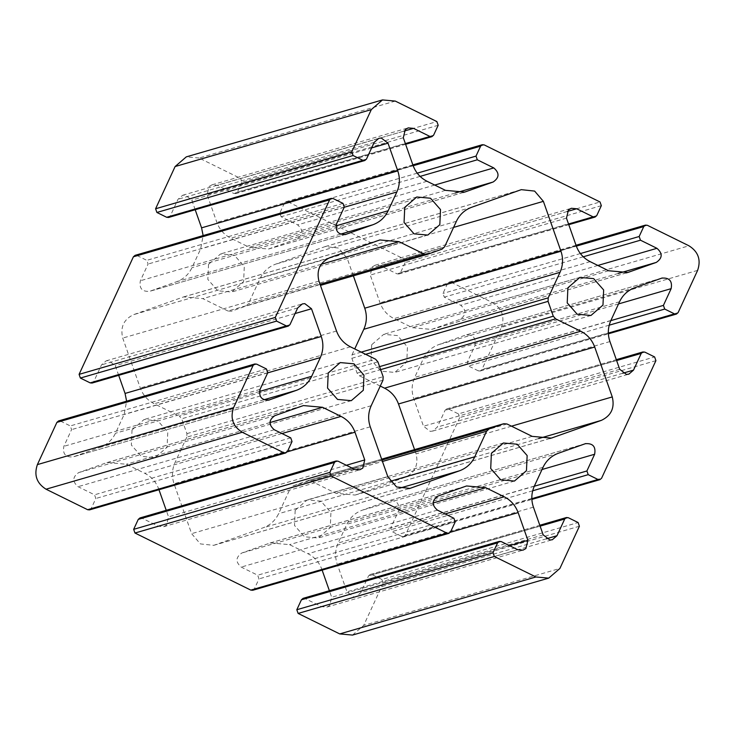 <?xml version="1.0" encoding="UTF-8"?>
<svg xmlns="http://www.w3.org/2000/svg" width="735" height="735" viewBox="0 0 735 735"><rect width="100%" height="100%" fill="white"/><g stroke="black" fill="none" stroke-linecap="round" stroke-linejoin="round"><path stroke-width="0.55" stroke-dasharray="3.67 2.76" d="M256.69 364.156L60.49 421.109L58.57 420.935M60.49 421.109L70.275 425.933L71.58 429.617L63.853 446.347C62.484 453.964 65.59 457.482 73.16 456.894L100.18 447.293C107.108 444.703 112.207 440.026 115.459 433.264L124.114 414.531L126.622 401.181M333.203 198.569L137.004 255.514L135.084 255.339M137.004 255.514L146.789 260.337L148.093 264.03L140.367 280.752C138.998 288.368 142.103 291.887 149.674 291.308L176.694 281.707C183.621 279.107 188.72 274.431 191.973 267.669L200.627 248.944L203.136 235.586M438.179 125.272L241.98 182.216L240.676 178.522L436.884 121.578M241.98 182.216L237.387 192.147L235.714 193.599L233.794 193.434L217.312 185.312L212.002 184.834L209.098 186.47L207.105 194.683L216.871 222.411C219.508 229.531 224.147 234.796 230.818 238.213L249.266 247.309L268.459 249.036L296.949 238.958C303.206 234.621 303.417 229.926 297.583 224.864L281.11 216.742L279.805 213.058L284.399 203.117L413.171 165.743M484.19 144.896L287.991 201.84L286.071 201.666L284.399 203.117M287.991 201.84L403.837 258.922L600.036 201.978M601.331 205.662L405.132 262.615L403.837 258.922M405.132 262.615L400.538 272.547L398.866 273.999L396.946 273.824L380.464 265.702L375.162 265.225L372.25 266.869L370.256 275.074L380.023 302.802C382.659 309.922 387.308 315.186 393.969 318.604L412.427 327.7L431.61 329.427L460.11 319.348C466.358 315.021 466.569 310.326 460.744 305.264L444.262 297.142L442.966 293.449L447.551 283.517L576.332 246.142M647.351 225.287L451.152 282.24L449.232 282.065L447.551 283.517M451.152 282.24L492.753 302.737L688.952 245.793M608.341 333.102L478.31 370.844L480.231 371.01L481.903 369.558L678.111 312.614M478.31 370.844L468.526 366.021L467.221 362.327L474.948 345.606C476.308 337.981 473.211 334.462 465.632 335.05L438.62 344.651C431.684 347.242 426.594 351.918 423.332 358.68L414.678 377.413C411.637 384.276 411.324 391.314 413.731 398.508L423.498 426.236L430.195 431.362L432.667 431.087L437.307 427.072L445.033 410.35L446.705 408.899L448.626 409.073L458.419 413.897L654.619 356.944M655.914 360.637L459.715 417.581L458.419 413.897M459.715 417.581L405.389 535.154L601.597 478.209M531.828 498.688L401.797 536.431L403.717 536.605L405.389 535.154M401.797 536.431L392.003 531.607L390.708 527.914L398.434 511.192C399.794 503.576 396.689 500.057 389.118 500.636L362.107 510.246C355.17 512.837 350.081 517.513 346.819 524.275L338.164 543.009C335.123 549.872 334.811 556.9 337.218 564.103L346.984 591.831L353.673 596.958L356.153 596.682L360.793 592.667L368.52 575.937L370.192 574.485L372.112 574.66L381.906 579.483L578.105 522.539M579.4 526.232L383.201 583.177L381.906 579.483M383.201 583.177L363.687 625.402L559.895 568.458M252.721 590.279L254.402 588.827L450.601 531.883M89.569 509.879L91.241 508.427L287.449 451.483M361.197 352.129L352.028 354.794L351.863 358.303L357.1 373.15L359.424 375.787L380.647 369.622M352.028 354.794L354.729 348.941M507.04 423.994L310.832 480.938L307.386 480.727L292.925 485.872L290.38 488.205L382.457 461.479M307.634 480.644L381.64 459.173L307.634 480.644M382.972 380.206L186.773 437.16L186.929 433.641L181.701 418.794L179.377 416.157L375.576 359.213M320.047 284.289L227.96 311.006L231.406 311.217L245.876 306.072L248.421 303.739L444.62 246.795M320.432 285.391L427.614 254.273M310.832 480.938L335.959 493.314L355.152 495.05L405.242 477.291C415.073 472.55 418.684 464.74 416.065 453.872L414.568 449.609M186.773 437.16L174.985 462.664C171.944 469.527 171.632 476.556 174.039 483.759L191.614 533.656L200.37 543.909L213.701 545.342L263.305 527.739C270.241 525.148 275.34 520.472 278.593 513.71L290.38 488.205M227.96 311.006L202.832 298.63L183.649 296.903L133.549 314.663C123.719 319.394 120.117 327.204 122.727 338.072L140.302 387.979C142.939 395.09 147.588 400.364 154.249 403.781L179.377 416.157M585.731 443.563L389.118 500.636L585.326 443.692M158.98 489.74L158.769 489.142C156.142 482.022 151.493 476.758 144.832 473.34L126.374 464.244L107.181 462.517L78.691 472.596C72.443 476.923 72.232 481.627 78.057 486.689L94.539 494.802L95.835 498.495L91.241 508.427M139.935 517.945L141.855 518.12L158.328 526.242L163.639 526.719L166.542 525.084L168.535 516.87L166.229 510.32M195.198 209.741L191.807 200.122L185.119 194.995L182.648 195.271L178.008 199.286L170.281 216.007L168.6 217.459M345.468 234.493L149.674 291.308L345.882 234.364M662.244 277.968L465.632 335.05L661.84 278.106M322.132 570.13L321.93 569.533C319.293 562.422 314.644 557.148 307.983 553.731L289.526 544.644L270.342 542.908L241.843 552.996C235.595 557.323 235.384 562.018 241.209 567.08L257.691 575.202L258.986 578.895L254.402 588.827M303.086 598.345L305.007 598.52L321.489 606.632L326.79 607.119L329.703 605.475L331.696 597.261L329.381 590.71M118.684 375.328L115.294 365.708L108.605 360.582L106.134 360.857L101.494 364.872L93.768 381.594L92.086 383.045M268.955 400.088L73.16 456.894L269.368 399.95M697.616 270.388L501.417 327.332L481.903 369.558M353.36 275.827L347.177 258.288L338.422 248.035L325.09 246.602L275.487 264.205C268.56 266.796 263.461 271.472 260.208 278.234L248.421 303.739M380.271 386.059L359.424 375.787M395.274 101.081L199.075 158.025L240.676 178.522M371.699 344.733L371.019 359.847L381.006 371.175L394.759 372.415L406.777 362.015L407.447 346.902L397.46 335.573L383.707 334.333L371.699 344.733M208.538 264.334L207.858 279.456L217.854 290.784L231.608 292.015L243.616 281.624L244.296 266.502L234.3 255.183L220.555 253.942L208.538 264.334M295.176 510.32L294.505 525.442L304.492 536.77L318.246 538.011L330.263 527.611L330.934 512.488L320.947 501.169L307.193 499.929L295.176 510.32M132.024 429.929L131.345 445.042L141.34 456.371L155.094 457.611L167.102 447.211L167.782 432.097L157.786 420.769L144.042 419.529L132.024 429.929M352.515 635.077L363.687 625.402M199.075 158.025L186.286 156.877M501.417 327.332C504.991 316.84 502.106 308.636 492.753 302.737M266.474 368.979L70.275 425.933M342.997 203.393L146.789 260.337M433.586 135.203L237.387 192.147M596.746 215.603L400.538 272.547M609.205 325.182L468.526 366.021M532.691 490.778L392.003 531.607M379.582 366.627L357.1 373.15M351.863 358.303L365.626 354.307M381.943 460.027L292.925 485.872M186.929 433.641L383.137 376.697M377.9 361.85L181.701 418.794M442.075 249.128L245.876 306.072M532.168 436.369L335.959 493.314M371.193 405.711L174.985 462.664M321.158 264.288L202.832 298.63M533.426 507.15L337.218 564.103M543.193 534.878L346.984 591.831M546.289 538.828L360.793 592.667M540.106 526.141L368.52 575.937M568.311 517.716L372.112 574.66M534.281 486.248L390.708 527.914M542.007 469.518L398.434 511.192M558.306 453.293L362.107 510.246M543.027 467.331L346.819 524.275M534.373 486.055L338.164 543.009M301.91 406.042L105.702 462.995M274.89 415.652L78.691 472.596M274.256 429.736L78.057 486.689M290.738 437.858L94.539 494.802M292.034 441.551L95.835 498.495M338.054 461.176L141.855 518.12M354.536 469.298L158.328 526.242M346.35 465.264L168.535 516.87M287.238 451.85L158.769 489.142M281.964 433.54L144.832 473.34M269.956 422.57L126.374 464.244M371.625 147.928L191.807 200.122M374.207 142.333L178.008 199.286M366.48 159.063L170.281 216.007M344.292 207.086L148.093 264.03M336.566 223.807L140.367 280.752M340.48 234.162L176.694 281.707M335.941 225.884L191.973 267.669M344.21 207.27L200.627 248.944M609.94 341.564L413.731 398.508M619.706 369.292L423.498 426.236M622.802 373.233L437.307 427.072M616.619 360.545L445.033 410.35M644.834 352.12L448.626 409.073M610.794 320.653L467.221 362.327M618.521 303.932L474.948 345.606M634.819 287.707L438.62 344.651M619.541 301.736L423.332 358.68M610.886 320.469L414.678 377.413M465.062 486.441L268.863 543.385M438.051 496.042L241.843 552.996M437.417 510.136L241.209 567.08M453.89 518.258L257.691 575.202M455.195 521.942L258.986 578.895M501.206 541.566L305.007 598.52M517.688 549.688L321.489 606.632M509.502 545.655L331.696 597.261M450.399 532.25L321.93 569.533M445.116 513.93L307.983 553.731M433.117 502.97L289.526 544.644M295.112 313.523L115.294 365.708M297.693 307.928L101.494 364.872M289.967 324.649L93.768 381.594M267.779 372.673L71.58 429.617M260.052 389.394L63.853 446.347M263.966 399.757L100.18 447.293M259.427 391.479L115.459 433.264M267.687 372.865L124.114 414.531M626.312 272.878L433.09 328.958M618.291 273.438L460.11 319.348M597.877 265.454L460.744 305.264M583.25 256.8L444.262 297.142M580.374 253.566L442.966 293.449M568.541 224.019L396.946 273.824M567.135 211.524L380.464 265.702M566.464 218.13L370.256 275.074M576.231 245.858L380.023 302.802M590.168 261.66L393.969 318.604M608.626 270.756L412.427 327.7M453.578 227.409L347.177 258.288M520.307 189.979L324.107 246.923M471.695 207.261L275.487 264.205M456.407 221.29L260.208 278.234M378.369 240.428L182.17 297.372M329.758 257.709L133.549 314.663M318.935 281.128L122.727 338.072M336.511 331.026L140.302 387.979M350.448 346.828L154.249 403.781M370.247 426.805L174.039 483.759M387.823 476.712L191.614 533.656M408.908 488.656L214.694 545.021M399.5 488.215L263.305 527.739M390.202 481.315L278.593 513.71M549.844 438.492L356.631 494.572M538.59 438.584L405.242 477.291M511.477 426.181L416.065 453.872M463.16 192.478L269.938 248.559M455.14 193.039L296.949 238.958M434.716 185.064L297.583 224.864M420.098 176.4L281.11 216.742M417.223 173.175L279.805 213.058M405.38 143.628L233.794 193.434M403.974 131.133L217.312 185.312M403.304 137.739L207.105 194.683M413.07 165.467L216.871 222.411M427.017 181.269L230.818 238.213M445.474 190.356L249.266 247.309M412.868 164.87L286.071 201.666M576.019 245.26L449.232 282.065M480.231 371.01L608.378 333.819M403.717 536.605L531.864 499.414M356.153 596.682L552.352 539.729M370.192 574.485L539.802 525.259M163.639 526.719L359.838 469.775M107.181 462.517L303.39 405.573M182.648 195.271L378.847 138.318M432.667 431.087L628.866 374.143M446.705 408.899L616.316 359.672M326.79 607.119L522.998 550.166M270.342 542.908L466.541 485.964M106.134 360.857L302.333 303.913M398.866 273.999L568.771 224.68M375.162 265.225L571.361 208.281M431.61 329.427L627.819 272.483M325.09 246.602L521.299 189.658M183.649 296.903L379.848 239.95M213.701 545.342L409.909 488.398M355.152 495.05L551.351 438.097M235.714 193.599L405.619 144.29M212.002 184.834L408.21 127.881M268.459 249.036L464.658 192.092M590.958 315.471L394.759 372.415M579.906 277.389L383.707 334.333M427.807 235.071L231.608 292.015M416.754 196.989L220.555 253.942M514.445 481.058L318.246 538.011M503.392 442.985L307.193 499.929M351.293 400.667L155.094 457.611M340.241 362.585L144.042 419.529"/><path stroke-width="1.1" d="M254.769 363.99L58.57 420.935L56.889 422.386L253.097 365.442L254.769 363.99L256.69 364.156L266.474 368.979L267.779 372.673L260.052 389.394C258.692 397.019 261.789 400.538 269.368 399.95L268.955 400.088M253.097 365.442L233.583 407.668L37.384 464.612L56.889 422.386M242.247 432.263L283.848 452.76L87.649 509.713L46.048 489.207L242.247 432.263C232.894 426.364 230.009 418.16 233.583 407.668M336.134 461.001L334.462 462.453L329.868 472.384L133.669 529.338L138.253 519.397L139.935 517.945L336.134 461.001L338.054 461.176L354.536 469.298L359.838 469.775L362.75 468.131L364.744 459.926L354.977 432.198C352.341 425.078 347.692 419.814 341.031 416.396L322.573 407.3L303.39 405.573L274.89 415.652C268.642 419.979 268.431 424.674 274.256 429.736L290.738 437.858L292.034 441.551L287.449 451.483L285.768 452.935L283.848 452.76M331.163 476.078L447.009 533.16L250.81 590.104L134.964 533.022L331.163 476.078L329.868 472.384M499.286 541.401L497.613 542.853L493.02 552.784L296.821 609.728L301.414 599.797L303.086 598.345L499.286 541.401L501.206 541.566L517.688 549.688L522.998 550.166L525.902 548.53L527.895 540.317L518.129 512.589C515.492 505.469 510.853 500.204 504.182 496.786L485.734 487.691L466.541 485.964L438.051 496.042C431.794 500.379 431.583 505.074 437.417 510.136L453.89 518.258L455.195 521.942L450.601 531.883L448.929 533.334L447.009 533.16M296.821 609.728L298.116 613.422L494.324 556.478L493.02 552.784M494.324 556.478L535.925 576.975L339.726 633.919L298.116 613.422M539.802 525.259L566.4 517.541L568.311 517.716L578.105 522.539L579.4 526.232L559.895 568.458L548.714 578.123L535.925 576.975M566.4 517.541L564.719 518.993L556.992 535.714L552.352 539.729L549.881 540.005L543.193 534.878L533.426 507.15C531.01 499.956 531.332 492.928 534.373 486.055L543.027 467.331C546.28 460.569 551.379 455.893 558.306 453.293L585.731 443.563M585.326 443.692C592.897 443.113 596.002 446.632 594.633 454.248L586.907 470.97L588.211 474.663L597.996 479.486L531.828 498.688M616.316 359.672L642.914 351.955L644.834 352.12L654.619 356.944L655.914 360.637L601.597 478.209L599.916 479.661L597.996 479.486M642.914 351.955L641.232 353.406L633.506 370.128L628.866 374.143L626.395 374.418L619.706 369.292L609.94 341.564C607.523 334.37 607.845 327.332 610.886 320.469L619.541 301.736C622.793 294.974 627.892 290.297 634.819 287.707L662.244 277.968M661.84 278.106C669.41 277.518 672.516 281.036 671.147 288.653L663.42 305.383L664.725 309.067L674.509 313.891L608.341 333.102M576.332 246.142L643.759 226.573L645.431 225.121L647.351 225.287L688.952 245.793C698.305 251.692 701.199 259.896 697.616 270.388L678.111 312.614L676.43 314.065L674.509 313.891M643.759 226.573L639.165 236.505L640.461 240.198L656.943 248.311C662.768 253.373 662.557 258.077 656.309 262.404L627.819 272.483L608.626 270.756L590.168 261.66C583.507 258.242 578.858 252.978 576.231 245.858L566.464 218.13L568.458 209.916L571.361 208.281L576.672 208.758L593.145 216.88L595.065 217.055L596.746 215.603L601.331 205.662L600.036 201.978L484.19 144.896L482.279 144.721L412.868 164.87M413.171 165.743L480.598 146.173L482.279 144.721M480.598 146.173L476.014 156.105L477.309 159.798L493.791 167.92C499.616 172.982 499.405 177.677 493.157 182.004L464.658 192.092L445.474 190.356L427.017 181.269C420.356 177.852 415.707 172.578 413.07 165.467L403.304 137.739L405.297 129.525L408.21 127.881L413.511 128.368L429.993 136.48L431.914 136.655L433.586 135.203L438.179 125.272L436.884 121.578L395.274 101.081L382.485 99.923L186.286 156.877L175.105 166.542L371.313 109.598L382.485 99.923M371.313 109.598L351.799 151.823L155.6 208.768L156.895 212.461L353.094 155.517L351.799 151.823M353.094 155.517L362.888 160.34L364.808 160.515L366.48 159.063L374.207 142.333L378.847 138.318L381.327 138.042L388.016 143.169L397.782 170.897C400.189 178.1 399.877 185.128 396.836 191.991L388.181 210.725C384.919 217.486 379.83 222.163 372.893 224.754L345.468 234.493M345.055 234.603L345.882 234.364C338.311 234.943 335.206 231.424 336.566 223.807L344.292 207.086L342.997 203.393L333.203 198.569L331.283 198.395L329.611 199.846L275.285 317.419L79.086 374.363L80.381 378.056L276.581 321.103L275.285 317.419M276.581 321.103L286.374 325.927L288.295 326.101L289.967 324.649L297.693 307.928L302.333 303.913L304.804 303.638L311.502 308.764L321.269 336.492C323.676 343.686 323.363 350.724 320.322 357.587L311.668 376.32C308.406 383.082 303.316 387.758 296.38 390.349L268.541 400.189M602.976 305.071L590.958 315.471L577.214 314.231L567.218 302.903L567.898 287.789L579.906 277.389L593.659 278.629L603.655 289.957L602.976 305.071M439.824 224.68L427.807 235.071L414.053 233.831L404.066 222.512L404.737 207.389L416.754 196.989L430.508 198.229L440.495 209.558L439.824 224.68M526.462 470.666L514.445 481.058L500.7 479.817L490.704 468.498L491.384 453.376L503.392 442.985L517.146 444.216L527.142 455.544L526.462 470.666M363.301 390.267L351.293 400.667L337.54 399.427L327.553 388.098L328.223 372.985L340.241 362.585L353.994 363.825L363.981 375.153L363.301 390.267M380.647 369.622L555.623 318.843L553.299 316.206L548.071 301.359L548.227 297.84L361.197 352.129M555.623 318.843L580.751 331.219C587.412 334.636 592.061 339.91 594.698 347.021L612.273 396.928C614.883 407.796 611.281 415.606 601.45 420.337L551.351 438.097L532.168 436.369L507.04 423.994L503.833 423.7L381.64 459.173L503.594 423.783L489.124 428.928L381.943 460.027M382.457 461.479L486.579 431.261L489.124 428.928M486.579 431.261L474.792 456.766C471.539 463.528 466.44 468.204 459.513 470.795L409.909 488.398L396.578 486.965L387.823 476.712L370.247 426.805C367.831 419.611 368.152 412.583 371.193 405.711L382.972 380.206L383.137 376.697L377.9 361.85L375.576 359.213L350.448 346.828C343.787 343.42 339.138 338.146 336.511 331.026L318.935 281.128C316.316 270.26 319.927 262.45 329.758 257.709L379.848 239.95L399.041 241.686L424.168 254.062L320.047 284.289M548.227 297.84L560.015 272.336C563.056 265.473 563.368 258.444 560.961 251.241L543.385 201.344L534.63 191.091L521.299 189.658L471.695 207.261C464.759 209.852 459.66 214.528 456.407 221.29L444.62 246.795L442.075 249.128L427.366 254.356L320.432 285.391M427.614 254.273L424.168 254.062M79.086 374.363L133.402 256.791L329.611 199.846M331.283 198.395L135.084 255.339L133.402 256.791M155.6 208.768L175.105 166.542M250.81 590.104L252.721 590.279L448.929 533.334M133.669 529.338L134.964 533.022M87.649 509.713L89.569 509.879L285.768 452.935M354.729 348.941L363.807 329.289C366.848 322.417 367.169 315.388 364.753 308.195L353.36 275.827M166.229 510.32L158.98 489.74M203.136 235.586L201.574 227.85L195.198 209.741M364.808 160.515L168.6 217.459L166.689 217.284L156.895 212.461M329.381 590.71L322.132 570.13M126.622 401.181L125.06 393.436L118.684 375.328M288.295 326.101L92.086 383.045L90.166 382.88L80.381 378.056M414.568 449.609L398.489 403.974C395.862 396.854 391.213 391.58 384.552 388.172L380.271 386.059M339.726 633.919L352.515 635.077L548.714 578.123M37.384 464.612C33.801 475.104 36.695 483.308 46.048 489.207M664.725 309.067L609.205 325.182M588.211 474.663L532.691 490.778M497.613 542.853L301.414 599.797M334.462 462.453L138.253 519.397M553.299 316.206L379.582 366.627M365.626 354.307L548.071 301.359M560.015 272.336L363.807 329.289M399.041 241.686L321.158 264.288M556.992 535.714L546.289 538.828M564.719 518.993L540.106 526.141M586.907 470.97L534.281 486.248M594.633 454.248L542.007 469.518M364.744 459.926L346.35 465.264M354.977 432.198L287.238 451.85M341.031 416.396L281.964 433.54M322.573 407.3L269.956 422.57M397.782 170.897L201.574 227.85M388.016 143.169L371.625 147.928M362.888 160.34L166.689 217.284M372.893 224.754L340.48 234.162M388.181 210.725L335.941 225.884M396.836 191.991L344.21 207.27M633.506 370.128L622.802 373.233M641.232 353.406L616.619 360.545M663.42 305.383L610.794 320.653M671.147 288.653L618.521 303.932M527.895 540.317L509.502 545.655M518.129 512.589L450.399 532.25M504.182 496.786L445.116 513.93M485.734 487.691L433.117 502.97M321.269 336.492L125.06 393.436M311.502 308.764L295.112 313.523M286.374 325.927L90.166 382.88M296.38 390.349L263.966 399.757M311.668 376.32L259.427 391.479M320.322 357.587L267.687 372.865M629.298 272.005L626.312 272.878M656.309 262.404L618.291 273.438M656.943 248.311L597.877 265.454M640.461 240.198L583.25 256.8M639.165 236.505L580.374 253.566M593.145 216.88L568.541 224.019M576.672 208.758L567.135 211.524M560.961 251.241L364.753 308.195M543.385 201.344L453.578 227.409M410.893 488.077L408.908 488.656M459.513 470.795L399.5 488.215M474.792 456.766L390.202 481.315M552.83 437.628L549.844 438.492M601.45 420.337L538.59 438.584M612.273 396.928L511.477 426.181M594.698 347.021L398.489 403.974M580.751 331.219L384.552 388.172M466.137 191.614L463.16 192.478M493.157 182.004L455.14 193.039M493.791 167.92L434.716 185.064M477.309 159.798L420.098 176.4M476.014 156.105L417.223 173.175M429.993 136.48L405.38 143.628M413.511 128.368L403.974 131.133M645.431 225.121L576.019 245.26M608.378 333.819L676.43 314.065M531.864 499.414L599.916 479.661M568.771 224.68L595.065 217.055M405.619 144.29L431.914 136.655"/></g></svg>
